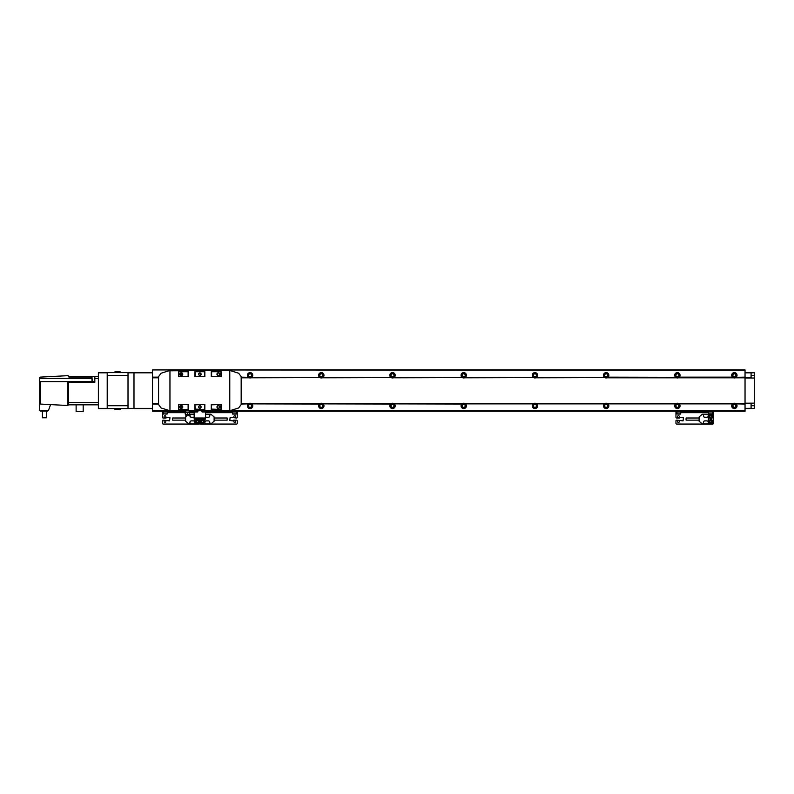 <?xml version="1.0" encoding="UTF-8"?>
<svg xmlns="http://www.w3.org/2000/svg" width="794" height="794" viewBox="0 0 794 794"><rect width="100%" height="100%" fill="white"/><g stroke="black" fill="none" stroke-linecap="round" stroke-linejoin="round"><path stroke-width="1.19" d="M241.178 404.037L248.333 403.878A2.67 2.67 0 0 0 250.08 408.573A2.67 2.67 0 0 0 251.827 403.878L251.41 403.59A2.67 2.67 0 0 0 249.217 403.372L241.178 403.59M241.178 403.372L249.217 403.372A2.67 2.67 0 0 0 248.641 403.65L241.178 403.878M241.178 403.65L248.74 403.59M250.08 404.434A1.469 1.469 0 0 0 248.601 405.903A1.469 1.469 0 0 0 250.08 407.372A1.469 1.469 0 0 0 251.549 405.903A1.469 1.469 0 0 0 250.08 404.434M250.08 404.295A1.598 1.598 0 0 0 248.472 405.903A1.598 1.598 0 0 0 250.08 407.501A1.598 1.598 0 0 0 251.678 405.903A1.598 1.598 0 0 0 250.08 404.295M533.925 403.431A2.67 2.67 0 0 0 533.508 403.65L465.473 403.878L533.201 403.878A2.67 2.67 0 0 0 534.948 408.573A2.67 2.67 0 0 0 536.694 403.878L604.423 403.878A2.67 2.67 0 0 0 606.169 408.573A2.67 2.67 0 0 0 607.916 403.878L675.634 403.878A2.67 2.67 0 0 0 677.381 408.573A2.67 2.67 0 0 0 679.128 403.878L732.614 403.878A2.67 2.67 0 0 0 734.361 408.573A2.67 2.67 0 0 0 736.107 403.878L735.79 403.65A2.67 2.67 0 0 0 733.497 403.372L678.245 403.372A2.67 2.67 0 0 0 676.528 403.372L607.023 403.372A2.67 2.67 0 0 0 605.306 403.372L535.811 403.372A2.67 2.67 0 0 0 534.084 403.372L464.589 403.372A2.67 2.67 0 0 0 462.872 403.372L393.377 403.372A2.67 2.67 0 0 0 391.65 403.372L322.156 403.372A2.67 2.67 0 0 0 320.439 403.372L250.934 403.372L320.439 403.372A2.67 2.67 0 0 0 319.863 403.65L319.545 403.878A2.67 2.67 0 0 0 321.292 408.573A2.67 2.67 0 0 0 323.039 403.878L322.731 403.65A2.67 2.67 0 0 0 322.156 403.372L391.65 403.372A2.67 2.67 0 0 0 391.075 403.65L390.767 403.878A2.67 2.67 0 0 0 392.514 408.573A2.67 2.67 0 0 0 394.261 403.878L393.953 403.65A2.67 2.67 0 0 0 393.377 403.372L462.872 403.372A2.67 2.67 0 0 0 462.297 403.65L461.989 403.878A2.67 2.67 0 0 0 463.736 408.573A2.67 2.67 0 0 0 465.473 403.878L465.165 403.65A2.67 2.67 0 0 0 464.589 403.372L534.084 403.372A2.67 2.67 0 0 0 533.945 403.431M678.721 403.59L732.922 403.65L678.82 403.65A2.67 2.67 0 0 0 678.245 403.372L733.497 403.372A2.67 2.67 0 0 0 732.922 403.65L733.031 403.59M734.361 404.434A1.469 1.469 0 0 0 732.892 405.903A1.469 1.469 0 0 0 734.361 407.372A1.469 1.469 0 0 0 735.83 405.903A1.469 1.469 0 0 0 734.361 404.434M734.361 404.295A1.598 1.598 0 0 0 732.753 405.903A1.598 1.598 0 0 0 734.361 407.501A1.598 1.598 0 0 0 735.959 405.903A1.598 1.598 0 0 0 734.361 404.295M319.387 404.037L251.827 403.878L319.387 404.037M251.509 403.65L319.962 403.59M321.292 404.434A1.469 1.469 0 0 0 319.823 405.903A1.469 1.469 0 0 0 321.292 407.372A1.469 1.469 0 0 0 322.771 405.903A1.469 1.469 0 0 0 321.292 404.434M321.292 404.295A1.598 1.598 0 0 0 319.694 405.903A1.598 1.598 0 0 0 321.292 407.501A1.598 1.598 0 0 0 322.9 405.903A1.598 1.598 0 0 0 321.292 404.295M390.608 404.037L323.039 403.878L390.608 404.037M322.632 403.59L391.184 403.59M392.514 404.434A1.469 1.469 0 0 0 391.045 405.903A1.469 1.469 0 0 0 392.514 407.372A1.469 1.469 0 0 0 393.983 405.903A1.469 1.469 0 0 0 392.514 404.434M392.514 404.295A1.598 1.598 0 0 0 390.906 405.903A1.598 1.598 0 0 0 392.514 407.501A1.598 1.598 0 0 0 394.112 405.903A1.598 1.598 0 0 0 392.514 404.295M461.82 404.037L394.261 403.878L461.82 404.037M393.844 403.59L462.396 403.59M463.736 404.434A1.469 1.469 0 0 0 462.257 405.903A1.469 1.469 0 0 0 463.736 407.372A1.469 1.469 0 0 0 465.205 405.903A1.469 1.469 0 0 0 463.736 404.434M463.736 404.295A1.598 1.598 0 0 0 462.128 405.903A1.598 1.598 0 0 0 463.736 407.501A1.598 1.598 0 0 0 465.334 405.903A1.598 1.598 0 0 0 463.736 404.295M465.066 403.59L533.618 403.59M534.948 404.434A1.469 1.469 0 0 0 533.479 405.903A1.469 1.469 0 0 0 534.948 407.372A1.469 1.469 0 0 0 536.416 405.903A1.469 1.469 0 0 0 534.948 404.434M534.948 404.295A1.598 1.598 0 0 0 533.35 405.903A1.598 1.598 0 0 0 534.948 407.501A1.598 1.598 0 0 0 536.555 405.903A1.598 1.598 0 0 0 534.948 404.295M605.147 403.431A2.67 2.67 0 0 0 604.73 403.65L536.387 403.65A2.67 2.67 0 0 0 535.811 403.372L605.306 403.372A2.67 2.67 0 0 0 605.157 403.431M536.278 403.59L604.839 403.59M606.169 404.434A1.469 1.469 0 0 0 604.691 405.903A1.469 1.469 0 0 0 606.169 407.372A1.469 1.469 0 0 0 607.638 405.903A1.469 1.469 0 0 0 606.169 404.434M606.169 404.295A1.598 1.598 0 0 0 604.562 405.903A1.598 1.598 0 0 0 606.169 407.501A1.598 1.598 0 0 0 607.767 405.903A1.598 1.598 0 0 0 606.169 404.295M607.499 403.59L675.952 403.65L607.599 403.65A2.67 2.67 0 0 0 607.023 403.372L676.528 403.372A2.67 2.67 0 0 0 675.952 403.65L676.051 403.59M677.381 404.434A1.469 1.469 0 0 0 675.912 405.903A1.469 1.469 0 0 0 677.381 407.372A1.469 1.469 0 0 0 678.86 405.903A1.469 1.469 0 0 0 677.381 404.434M677.381 404.295A1.598 1.598 0 0 0 675.783 405.903A1.598 1.598 0 0 0 677.381 407.501A1.598 1.598 0 0 0 678.989 405.903A1.598 1.598 0 0 0 677.381 404.295M678.404 377.746A2.67 2.67 0 0 0 678.82 377.527L679.128 377.299A2.67 2.67 0 0 0 679.287 377.15L732.455 377.15A2.67 2.67 0 0 0 732.614 377.299L733.497 377.805A2.67 2.67 0 0 0 735.363 377.755M745.04 370.292L152.508 369.935L745.04 369.935L745.04 377.15L736.107 377.299A2.67 2.67 0 0 0 734.361 372.604A2.67 2.67 0 0 0 732.455 377.15L679.287 377.15A2.67 2.67 0 0 0 677.381 372.604A2.67 2.67 0 0 0 675.634 377.299L675.952 377.527A2.67 2.67 0 0 0 678.394 377.755M732.922 377.527A2.67 2.67 0 0 0 733.497 377.805L678.245 377.805L732.922 377.527M734.361 373.805A1.469 1.469 0 0 0 732.892 375.274A1.469 1.469 0 0 0 734.361 376.753A1.469 1.469 0 0 0 735.83 375.274A1.469 1.469 0 0 0 734.361 373.805M734.361 373.676A1.598 1.598 0 0 0 732.753 375.274A1.598 1.598 0 0 0 734.361 376.882A1.598 1.598 0 0 0 735.959 375.274A1.598 1.598 0 0 0 734.361 373.676M607.192 377.746A2.67 2.67 0 0 0 607.599 377.527L676.528 377.805L607.023 377.805A2.67 2.67 0 0 0 607.172 377.755M675.634 377.299L608.075 377.15A2.67 2.67 0 0 0 606.169 372.604A2.67 2.67 0 0 0 604.423 377.299L604.73 377.527A2.67 2.67 0 0 0 607.023 377.805L607.916 377.299A2.67 2.67 0 0 0 608.075 377.15L675.634 377.299M677.381 373.805A1.469 1.469 0 0 0 675.912 375.274A1.469 1.469 0 0 0 677.381 376.753A1.469 1.469 0 0 0 678.86 375.274A1.469 1.469 0 0 0 677.381 373.805M677.381 373.676A1.598 1.598 0 0 0 675.783 375.274A1.598 1.598 0 0 0 677.381 376.882A1.598 1.598 0 0 0 678.989 375.274A1.598 1.598 0 0 0 677.381 373.676M604.839 377.597L535.811 377.805A2.67 2.67 0 0 0 536.387 377.527L536.694 377.299A2.67 2.67 0 0 0 534.948 372.604A2.67 2.67 0 0 0 533.201 377.299L533.508 377.527A2.67 2.67 0 0 0 535.811 377.805L604.839 377.597L536.278 377.597M604.423 377.299L536.694 377.299L604.423 377.299M606.169 373.805A1.469 1.469 0 0 0 604.691 375.274A1.469 1.469 0 0 0 606.169 376.753A1.469 1.469 0 0 0 607.638 375.274A1.469 1.469 0 0 0 606.169 373.805M606.169 373.676A1.598 1.598 0 0 0 604.562 375.274A1.598 1.598 0 0 0 606.169 376.882A1.598 1.598 0 0 0 607.767 375.274A1.598 1.598 0 0 0 606.169 373.676M533.618 377.597L464.589 377.805A2.67 2.67 0 0 0 465.165 377.527L465.473 377.299A2.67 2.67 0 0 0 463.736 372.604A2.67 2.67 0 0 0 461.989 377.299L462.297 377.527A2.67 2.67 0 0 0 464.589 377.805L533.618 377.597L465.066 377.597M533.201 377.299L465.473 377.299L533.201 377.299M534.948 373.805A1.469 1.469 0 0 0 533.479 375.274A1.469 1.469 0 0 0 534.948 376.753A1.469 1.469 0 0 0 536.416 375.274A1.469 1.469 0 0 0 534.948 373.805M534.948 373.676A1.598 1.598 0 0 0 533.35 375.274A1.598 1.598 0 0 0 534.948 376.882A1.598 1.598 0 0 0 536.555 375.274A1.598 1.598 0 0 0 534.948 373.676M462.396 377.597L393.377 377.805A2.67 2.67 0 0 0 393.953 377.527L394.261 377.299A2.67 2.67 0 0 0 392.514 372.604A2.67 2.67 0 0 0 390.767 377.299L391.075 377.527A2.67 2.67 0 0 0 393.377 377.805L462.396 377.597L393.844 377.597M461.989 377.299L394.261 377.299L461.989 377.299M463.736 373.805A1.469 1.469 0 0 0 462.257 375.274A1.469 1.469 0 0 0 463.736 376.753A1.469 1.469 0 0 0 465.205 375.274A1.469 1.469 0 0 0 463.736 373.805M463.736 373.676A1.598 1.598 0 0 0 462.128 375.274A1.598 1.598 0 0 0 463.736 376.882A1.598 1.598 0 0 0 465.334 375.274A1.598 1.598 0 0 0 463.736 373.676M391.184 377.597L322.156 377.805A2.67 2.67 0 0 0 322.731 377.527L323.039 377.299A2.67 2.67 0 0 0 321.292 372.604A2.67 2.67 0 0 0 319.545 377.299L319.863 377.527A2.67 2.67 0 0 0 322.156 377.805L391.184 377.597L322.632 377.597M390.767 377.299L323.039 377.299L390.767 377.299M392.514 373.805A1.469 1.469 0 0 0 391.045 375.274A1.469 1.469 0 0 0 392.514 376.753A1.469 1.469 0 0 0 393.983 375.274A1.469 1.469 0 0 0 392.514 373.805M392.514 373.676A1.598 1.598 0 0 0 390.906 375.274A1.598 1.598 0 0 0 392.514 376.882A1.598 1.598 0 0 0 394.112 375.274A1.598 1.598 0 0 0 392.514 373.676M319.962 377.597L250.934 377.805A2.67 2.67 0 0 0 251.509 377.527L251.827 377.299A2.67 2.67 0 0 0 250.08 372.604A2.67 2.67 0 0 0 248.333 377.299L248.641 377.527A2.67 2.67 0 0 0 250.934 377.805L319.962 377.597L251.41 377.597M319.545 377.299L251.827 377.299L319.545 377.299M321.292 373.805A1.469 1.469 0 0 0 319.823 375.274A1.469 1.469 0 0 0 321.292 376.753A1.469 1.469 0 0 0 322.771 375.274A1.469 1.469 0 0 0 321.292 373.805M321.292 373.676A1.598 1.598 0 0 0 319.694 375.274A1.598 1.598 0 0 0 321.292 376.882A1.598 1.598 0 0 0 322.9 375.274A1.598 1.598 0 0 0 321.292 373.676M241.178 377.527L249.217 377.805L241.178 377.805M241.178 377.299L248.333 377.299L241.178 377.15M250.08 373.805A1.469 1.469 0 0 0 248.601 375.274A1.469 1.469 0 0 0 250.08 376.753A1.469 1.469 0 0 0 251.549 375.274A1.469 1.469 0 0 0 250.08 373.805M250.08 373.676A1.598 1.598 0 0 0 248.472 375.274A1.598 1.598 0 0 0 250.08 376.882A1.598 1.598 0 0 0 251.678 375.274A1.598 1.598 0 0 0 250.08 373.676M181.528 375.354A2.67 2.67 0 0 0 180.645 373.299M735.383 377.746A2.67 2.67 0 0 0 735.79 377.527L745.04 377.15M745.04 377.299L735.224 377.805L745.04 377.805L745.04 403.59L735.224 403.372L745.04 403.372M735.691 403.59L745.04 403.412M736.107 403.878L745.04 404.037L736.107 403.878M180.645 407.888A2.67 2.67 0 0 0 181.528 405.833M107.21 372.604L98.387 372.604L98.387 408.573L107.21 408.573L107.21 372.604L133.988 372.604L133.988 408.573L152.508 408.573L152.508 411.242L185.27 411.242M152.508 370.292L152.508 408.573M751.094 377.557L745.04 377.775L751.094 377.557L751.094 372.852L745.04 372.823M745.04 404.037L745.04 411.242L205.567 411.242M194.173 411.242L189.538 411.242M158.562 403.59L152.508 403.59M745.04 377.597L735.691 377.597M733.031 377.597L678.721 377.597M676.051 377.597L607.499 377.597M158.562 377.597L152.508 377.597M248.74 377.597L241.178 377.597M152.508 372.604L133.988 372.604L133.988 408.364L152.508 408.364M128.013 408.364L133.988 408.364L128.013 408.573L128.013 372.823L152.508 372.823M98.387 408.364L107.21 408.364M98.387 372.823L107.21 372.823M68.542 376.386L67.827 375.671A0.715 0.715 0 0 1 68.542 376.346L68.899 377.061L91.975 377.061M42.41 417.793L46.677 417.793L42.41 417.793L42.41 411.034M76.125 411.6L83.181 411.6L76.125 411.6L76.125 404.831M94.823 381.497L92.263 381.497L91.975 376.803L91.975 381.219L94.823 381.477M47.749 411.034L40.415 411.034L39.7 410.319L40.415 411.034M48.414 410.558L39.7 410.319L39.7 381.616L68.542 381.616L68.542 404.831L98.387 404.831M39.7 381.616L39.7 377.825A0.715 0.715 0 0 1 40.375 377.11L67.798 375.671A0.715 0.715 0 0 1 67.827 375.671M68.899 376.346L94.823 376.346L94.823 382.331L68.899 382.331L68.542 381.616M68.899 381.616L94.823 381.616M94.823 376.346L98.387 376.346M40.375 377.11L39.7 377.825M68.542 404.791L67.798 405.506L40.375 404.067L39.7 403.362A0.715 0.715 0 0 0 39.7 403.392M40.375 381.616L40.375 404.067A0.715 0.715 0 0 1 40.345 404.067M50.588 404.603L48.503 410.319M120.351 372.604L120.351 371.9A115.219 115.219 0 0 0 118.346 371.781A115.219 115.219 0 0 0 118.326 371.781L118.346 371.781M116.897 371.791L117.611 371.791L116.897 371.781A115.219 115.219 0 0 0 114.872 371.9L120.351 371.9M114.872 372.604L114.872 371.9M128.013 405.724L128.013 375.453L107.21 375.453L107.21 405.724L128.013 405.724M128.013 408.573L107.21 408.573M116.897 409.396L117.611 409.396L116.897 409.396A115.219 115.219 0 0 1 114.872 409.287L120.351 409.287L120.351 408.573M114.872 409.287L114.872 408.573M118.326 409.396L117.611 409.396L118.326 409.396A115.219 115.219 0 0 0 120.351 409.287M754.3 377.855L754.3 372.723L751.094 372.852M751.094 403.62L751.094 408.503L754.3 408.463L754.3 403.332M754.3 377.884L754.3 403.292M754.3 403.154L745.04 403.193M754.3 378.033L745.04 377.984M751.094 408.503L745.04 408.573M751.094 372.684L745.04 372.604M751.094 408.324L745.04 408.364M186.173 410.955L184.942 410.955A1.469 1.469 0 0 1 185.627 412.255L189.19 412.255A1.469 1.469 0 0 1 189.875 410.955L186.173 410.746M199.87 408.215A1.251 1.251 0 0 1 198.619 406.975A1.251 1.251 0 0 1 199.87 405.724A1.251 1.251 0 0 1 201.12 406.975A1.251 1.251 0 0 1 199.87 408.215M199.87 408.037A1.072 1.072 0 0 1 198.798 406.975A1.072 1.072 0 0 1 199.87 405.903A1.072 1.072 0 0 1 200.942 406.975A1.072 1.072 0 0 1 199.87 408.037M199.87 375.453A1.251 1.251 0 0 1 198.619 374.212A1.251 1.251 0 0 1 199.87 372.962A1.251 1.251 0 0 1 201.12 374.212A1.251 1.251 0 0 1 199.87 375.453M199.87 375.274A1.072 1.072 0 0 1 198.798 374.212A1.072 1.072 0 0 1 199.87 373.14A1.072 1.072 0 0 1 200.942 374.212A1.072 1.072 0 0 1 199.87 375.274M181.35 408.394A1.429 1.429 0 0 1 179.93 406.975A1.429 1.429 0 0 1 181.35 405.545A1.429 1.429 0 0 1 182.779 406.975A1.429 1.429 0 0 1 181.35 408.394M181.35 408.126A1.151 1.151 0 0 1 180.198 406.975A1.151 1.151 0 0 1 181.35 405.813A1.151 1.151 0 0 1 182.511 406.975A1.151 1.151 0 0 1 181.35 408.126M218.39 375.631A1.429 1.429 0 0 1 216.96 374.212A1.429 1.429 0 0 1 218.39 372.783A1.429 1.429 0 0 1 219.809 374.212A1.429 1.429 0 0 1 218.39 375.631M218.39 375.363A1.151 1.151 0 0 1 217.228 374.212A1.151 1.151 0 0 1 218.39 373.051A1.151 1.151 0 0 1 219.541 374.212A1.151 1.151 0 0 1 218.39 375.363M181.35 375.631A1.429 1.429 0 0 1 179.93 374.212A1.429 1.429 0 0 1 181.35 372.783A1.429 1.429 0 0 1 182.779 374.212A1.429 1.429 0 0 1 181.35 375.631M181.35 375.363A1.151 1.151 0 0 1 180.198 374.212A1.151 1.151 0 0 1 181.35 373.051A1.151 1.151 0 0 1 182.511 374.212A1.151 1.151 0 0 1 181.35 375.363M218.39 408.394A1.429 1.429 0 0 1 216.96 406.975A1.429 1.429 0 0 1 218.39 405.545A1.429 1.429 0 0 1 219.809 406.975A1.429 1.429 0 0 1 218.39 408.394M218.39 408.126A1.151 1.151 0 0 1 217.228 406.975A1.151 1.151 0 0 1 218.39 405.813A1.151 1.151 0 0 1 219.541 406.975A1.151 1.151 0 0 1 218.39 408.126M185.627 412.255A2.035 2.035 0 0 0 185.379 414.399L186.014 415.728L188.803 415.728L189.438 414.399A2.035 2.035 0 0 0 189.19 412.255M187.404 412.92L187.404 414.131M185.637 412.94L185.468 414.111M189.171 412.94L189.339 414.111L189.171 412.94M204.743 411.957L202.113 411.957L204.743 411.957L205.031 410.746M202.113 411.957L201.825 410.746M194.709 410.746L194.987 411.957L197.627 411.957L197.914 410.746M195.592 411.957L196.307 411.957M211.264 376.703L221.238 376.703L211.264 376.703L211.264 371.721L221.238 371.721L211.264 371.721M221.238 409.466L221.238 404.474L211.264 404.474L211.621 409.108L221.238 409.466L211.621 409.108M221.238 404.474L211.621 404.831M204.852 409.466L204.852 404.474L194.887 404.474L195.245 409.108L204.852 409.466L195.245 409.108M204.852 404.474L195.245 404.831M194.887 376.703L204.852 376.703L194.887 376.703L194.887 371.721L204.852 371.721L194.887 371.721M170.313 410.389L229.784 410.746L169.956 410.746L169.956 370.441L161.053 373.24L158.562 376.644L158.562 404.543L161.053 407.937L169.956 410.746L169.956 370.441L229.784 370.441L170.313 370.788M178.501 409.466L188.476 409.466L178.501 409.466L178.501 404.474L188.476 404.474L178.501 404.474M178.501 376.703L188.476 376.703L178.501 376.703L178.501 371.721L188.476 371.721L178.501 371.721M178.858 372.078L178.858 376.346M188.476 376.703L188.476 371.721M188.476 409.466L188.476 404.474M204.852 376.703L204.852 371.721M194.887 409.466L194.887 404.474M221.238 376.703L221.238 371.721M211.264 409.466L211.264 404.474M188.118 376.346L188.118 372.078M195.245 372.078L195.245 376.346M204.495 376.346L204.495 372.078M211.621 372.078L211.621 376.346M229.784 410.746L238.686 407.937L241.178 404.543L241.178 376.644L238.686 373.24L229.784 370.441L229.784 410.746M220.881 376.346L220.881 372.078M178.858 404.831L178.858 409.108M188.118 409.108L188.118 404.831M204.495 409.108L204.495 404.831M220.881 409.108L220.881 404.831M194.173 418.011L194.173 419.073L205.567 419.073L205.567 418.011L194.173 418.011L194.173 410.746M205.567 410.746L205.567 418.011M234.766 420.691A0.873 0.873 0 0 0 233.893 421.574A0.873 0.873 0 0 0 234.766 422.448A0.873 0.873 0 0 0 235.639 421.574A0.873 0.873 0 0 0 234.766 420.691M234.766 415.709A0.873 0.873 0 0 0 233.893 416.582A0.873 0.873 0 0 0 234.766 417.465A0.873 0.873 0 0 0 235.639 416.582A0.873 0.873 0 0 0 234.766 415.709M236.155 414.091L232.662 414.091L236.155 414.091L236.364 411.957M232.662 414.091L232.453 411.957M163.365 412.672L162.482 412.672L162.482 417.297A0.715 0.715 0 0 0 163.187 418.011L166.045 418.011L166.75 417.297L169.956 417.654L169.598 420.86L163.187 420.145A0.715 0.715 0 0 0 162.482 420.86L162.482 423.351A0.715 0.715 0 0 0 163.187 424.065L199.155 424.065A0.715 0.715 0 0 0 199.87 423.351L199.87 420.86L199.87 423.351A0.715 0.715 0 0 0 200.584 424.065L236.543 424.065A0.715 0.715 0 0 0 237.257 423.351L237.257 420.86A0.715 0.715 0 0 0 236.543 420.145L233.694 420.145L232.989 420.86L229.784 420.502L230.141 417.297L236.543 418.011A0.715 0.715 0 0 0 237.257 417.297L237.257 411.957L205.567 411.957M237.257 411.957L237.257 411.242M214.112 418.011L227.144 418.011L227.144 420.145L214.112 420.145M202.361 419.609A1.955 1.955 0 0 1 204.316 421.574A1.955 1.955 0 0 1 202.361 423.53A1.955 1.955 0 0 1 200.406 421.574A1.955 1.955 0 0 1 202.361 419.609A1.955 1.955 0 0 0 200.406 421.574A1.955 1.955 0 0 0 202.361 423.53M205.567 417.058A1.528 1.528 0 0 0 206.38 417.297L208.306 417.297A1.528 1.528 0 0 0 209.844 415.768A1.528 1.528 0 0 0 208.306 414.23L210.906 414.23L214.112 416.919L214.112 421.227L210.906 423.917L208.306 423.917A1.528 1.528 0 0 0 209.844 422.388A1.528 1.528 0 0 0 208.306 420.86L206.38 420.86A1.528 1.528 0 0 0 204.852 422.388A1.528 1.528 0 0 0 206.38 423.917L208.306 423.917M205.567 416.999A1.479 1.479 0 0 0 206.38 417.247L208.306 417.247A1.479 1.479 0 0 0 209.785 415.768A1.479 1.479 0 0 0 208.306 414.289L206.38 414.289A1.479 1.479 0 0 0 205.567 414.528M208.306 420.909L206.38 420.909A1.479 1.479 0 0 0 204.902 422.388A1.479 1.479 0 0 0 206.38 423.867L208.306 423.867A1.479 1.479 0 0 0 209.785 422.388A1.479 1.479 0 0 0 208.306 420.909M208.306 414.23L206.38 414.23A1.528 1.528 0 0 0 205.567 414.468M202.361 420.542L201.468 421.058L201.468 422.08L202.361 422.597L203.254 422.08L203.254 421.058L202.361 420.542M193.349 423.917A1.528 1.528 0 0 0 194.887 422.388A1.528 1.528 0 0 0 193.349 420.86L191.433 420.86A1.528 1.528 0 0 0 189.895 422.388A1.528 1.528 0 0 0 191.433 423.917L197.378 423.917A2.491 2.491 0 0 0 199.87 421.425A2.491 2.491 0 0 0 202.361 423.917L206.38 423.917M204.852 422.388L204.852 419.073M199.87 421.425L199.87 419.073L199.87 421.425M206.38 414.23L205.567 414.23M164.973 415.709A0.873 0.873 0 0 0 164.1 416.582A0.873 0.873 0 0 0 164.973 417.465A0.873 0.873 0 0 0 165.847 416.582A0.873 0.873 0 0 0 164.973 415.709M164.973 420.691A0.873 0.873 0 0 0 164.1 421.574A0.873 0.873 0 0 0 164.973 422.448A0.873 0.873 0 0 0 165.847 421.574A0.873 0.873 0 0 0 164.973 420.691M165.331 414.091L167.286 413.882L167.286 411.957M163.584 414.091L163.365 411.957M167.077 414.091L166.214 414.091M185.607 411.957L162.482 411.957L162.482 411.242M162.482 412.672L162.482 411.957M194.173 411.957L189.21 411.957M185.627 420.145L172.596 420.145L172.596 418.011L185.627 418.011M197.378 423.53A1.955 1.955 0 0 1 195.413 421.574A1.955 1.955 0 0 1 197.378 419.609A1.955 1.955 0 0 1 199.334 421.574A1.955 1.955 0 0 1 197.378 423.53A1.955 1.955 0 0 0 199.334 421.574A1.955 1.955 0 0 0 197.378 419.609M191.433 423.917L188.833 423.917L185.627 421.227L185.627 416.919L187.047 415.728M191.433 423.867L193.349 423.867A1.479 1.479 0 0 0 194.838 422.388A1.479 1.479 0 0 0 193.349 420.909L191.433 420.909A1.479 1.479 0 0 0 189.945 422.388A1.479 1.479 0 0 0 191.433 423.867M194.173 414.528A1.479 1.479 0 0 0 193.349 414.289L191.433 414.289A1.479 1.479 0 0 0 189.945 415.768A1.479 1.479 0 0 0 191.433 417.247L193.349 417.247A1.479 1.479 0 0 0 194.173 416.999M194.173 414.468A1.528 1.528 0 0 0 193.349 414.23L191.433 414.23A1.528 1.528 0 0 0 189.895 415.768A1.528 1.528 0 0 0 191.433 417.297L193.349 417.297A1.528 1.528 0 0 0 194.173 417.058M197.378 422.597L198.262 422.08L198.262 421.058L197.378 420.542L196.485 421.058L196.485 422.08L197.378 422.597M194.887 419.073L194.887 422.388M193.349 414.23L194.173 414.23M189.508 414.23L191.433 414.23M678.453 415.709A0.873 0.873 0 0 0 677.58 416.582A0.873 0.873 0 0 0 678.453 417.465A0.873 0.873 0 0 0 679.327 416.582A0.873 0.873 0 0 0 678.453 415.709M678.453 420.691A0.873 0.873 0 0 0 677.58 421.574A0.873 0.873 0 0 0 678.453 422.448A0.873 0.873 0 0 0 679.327 421.574A0.873 0.873 0 0 0 678.453 420.691M677.917 414.091L680.557 414.091L680.766 411.957M677.064 414.091L676.855 411.957M710.501 414.091L712.456 413.882L712.456 411.957M708.754 414.091L708.546 411.957M712.248 414.091L711.394 414.091M680.557 414.091L679.704 414.091M676.855 412.672L675.962 412.672L675.962 417.297A0.715 0.715 0 0 0 676.677 418.011L679.525 418.011L680.23 417.297L683.436 417.654L683.078 420.86L676.677 420.145A0.715 0.715 0 0 0 675.962 420.86L675.962 423.351A0.715 0.715 0 0 0 676.677 424.065L712.635 424.065A0.715 0.715 0 0 0 713.349 423.351L713.349 420.86M713.349 417.297L713.349 411.957L675.962 411.957L675.962 411.242M713.349 411.957L713.349 411.242M675.962 412.672L675.962 411.957M699.107 420.145L686.076 420.145L686.076 418.011L699.107 418.011M710.858 418.547A1.955 1.955 0 0 1 708.903 416.582A1.955 1.955 0 0 1 710.858 414.627A1.955 1.955 0 0 1 712.814 416.582A1.955 1.955 0 0 1 710.858 418.547A1.955 1.955 0 0 0 712.814 416.582A1.955 1.955 0 0 0 710.858 414.627M710.858 423.53A1.955 1.955 0 0 1 708.903 421.574A1.955 1.955 0 0 1 710.858 419.609A1.955 1.955 0 0 1 712.814 421.574A1.955 1.955 0 0 1 710.858 423.53A1.955 1.955 0 0 0 712.814 421.574A1.955 1.955 0 0 0 710.858 419.609M704.913 423.917L706.829 423.917A1.528 1.528 0 0 0 708.367 422.388A1.528 1.528 0 0 0 706.829 420.86L704.913 420.86A1.528 1.528 0 0 0 703.375 422.388A1.528 1.528 0 0 0 704.913 423.917L702.313 423.917L699.107 421.227L699.107 416.919L702.313 414.23L704.913 414.23A1.528 1.528 0 0 0 703.375 415.768A1.528 1.528 0 0 0 704.913 417.297L706.829 417.297A1.528 1.528 0 0 0 708.367 415.768A1.528 1.528 0 0 0 706.829 414.23L704.913 414.23M704.913 423.867L706.829 423.867A1.479 1.479 0 0 0 708.317 422.388A1.479 1.479 0 0 0 706.829 420.909L704.913 420.909A1.479 1.479 0 0 0 703.424 422.388A1.479 1.479 0 0 0 704.913 423.867M704.913 417.247L706.829 417.247A1.479 1.479 0 0 0 708.317 415.768A1.479 1.479 0 0 0 706.829 414.289L704.913 414.289A1.479 1.479 0 0 0 703.424 415.768A1.479 1.479 0 0 0 704.913 417.247M710.858 422.597L711.752 422.08L711.752 421.058L710.858 420.542L709.965 421.058L709.965 422.08L710.858 422.597M710.858 417.614L711.752 417.098L711.752 416.076L710.858 415.56L709.965 416.076L709.965 417.098L710.858 417.614M706.829 423.917L710.858 423.917A2.491 2.491 0 0 0 713.349 421.425L713.349 416.731A2.491 2.491 0 0 0 710.858 414.23L706.829 414.23M708.367 415.768L708.367 422.388M745.04 410.885L205.567 410.885M194.173 410.885L189.875 410.885M184.942 410.885L152.508 410.885M158.562 404.037L152.508 404.037M158.562 377.805L152.508 377.805M158.562 403.372L152.508 403.372M158.562 377.299L152.508 377.299M158.562 377.527L152.508 377.527M158.562 377.15L152.508 377.15M158.562 403.878L152.508 403.878M158.562 403.65L152.508 403.65M39.7 378.41L91.975 378.41M68.542 402.697L98.387 402.697M94.823 378.48L98.387 378.48M67.798 405.506L67.798 381.616M751.094 375.453L754.3 375.453M751.094 405.724L754.3 405.724M185.379 414.399L189.438 414.399M201.825 411.669L205.031 411.669M194.709 411.669L197.914 411.669M229.426 410.389L229.426 370.788M232.453 413.882L236.364 413.882M236.543 411.957L236.543 411.242M237.257 412.672L236.364 412.672M232.453 412.672L205.567 412.672M202.361 419.828A1.747 1.747 0 0 1 204.108 421.574A1.747 1.747 0 0 1 202.361 423.311A1.747 1.747 0 0 1 200.614 421.574A1.747 1.747 0 0 1 202.361 419.828M163.365 413.882L167.286 413.882M163.187 411.957L163.187 411.242M194.173 412.672L189.448 412.672M185.369 412.672L167.286 412.672M197.378 423.311A1.747 1.747 0 0 1 195.632 421.574A1.747 1.747 0 0 1 197.378 419.828A1.747 1.747 0 0 1 199.125 421.574A1.747 1.747 0 0 1 197.378 423.311M676.855 413.882L680.766 413.882M708.546 413.882L712.456 413.882M712.635 411.957L712.635 411.242M676.677 411.957L676.677 411.242M713.349 412.672L712.456 412.672M708.546 412.672L680.766 412.672M710.858 418.329A1.747 1.747 0 0 1 709.111 416.582A1.747 1.747 0 0 1 710.858 414.835A1.747 1.747 0 0 1 712.605 416.582A1.747 1.747 0 0 1 710.858 418.329M710.858 423.311A1.747 1.747 0 0 1 709.111 421.574A1.747 1.747 0 0 1 710.858 419.828A1.747 1.747 0 0 1 712.605 421.574A1.747 1.747 0 0 1 710.858 423.311M92.263 376.515L94.823 376.515M83.181 404.831L83.181 411.6M46.677 411.034L46.677 417.793"/></g></svg>
